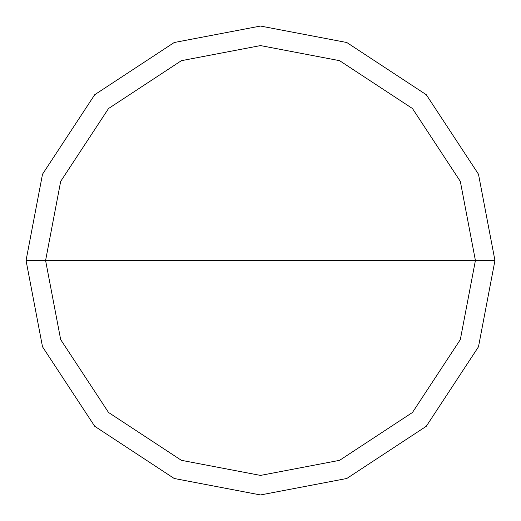 <?xml version="1.0" encoding="UTF-8"?>
<svg xmlns="http://www.w3.org/2000/svg" width="521" height="521" viewBox="0 0 521 521"><rect width="100%" height="100%" fill="white"/><g stroke="black" fill="none" stroke-linecap="round" stroke-linejoin="round"><path stroke-width="0.78" d="M475.413 260.5L460.323 339.607L412.469 412.469L339.607 460.323L260.5 475.413L181.393 460.323L108.531 412.469L60.677 339.607L45.587 260.5L475.413 260.5L460.323 181.393L412.469 108.531L339.607 60.677L260.5 45.587L181.393 60.677L108.531 108.531L60.677 181.393L45.587 260.5L26.05 260.5L42.514 174.203L94.718 94.718L174.203 42.514L260.5 26.05L346.797 42.514L426.282 94.718L478.486 174.203L494.95 260.5L478.486 174.203L426.282 94.718L346.797 42.514L260.5 26.05L174.203 42.514L94.718 94.718L42.514 174.203L26.05 260.5L42.514 346.797L94.718 426.282L174.203 478.486L260.5 494.95L346.797 478.486L426.282 426.282L478.486 346.797L494.95 260.5L45.587 260.5L60.677 181.393L108.531 108.531L181.393 60.677L260.5 45.587L339.607 60.677L412.469 108.531L460.323 181.393L475.413 260.5L494.95 260.5L478.486 346.797L426.282 426.282L346.797 478.486L260.5 494.95L174.203 478.486L94.718 426.282L42.514 346.797L26.05 260.5L45.587 260.5L60.677 339.607L108.531 412.469L181.393 460.323L260.5 475.413L339.607 460.323L412.469 412.469L460.323 339.607L475.413 260.5"/></g></svg>
